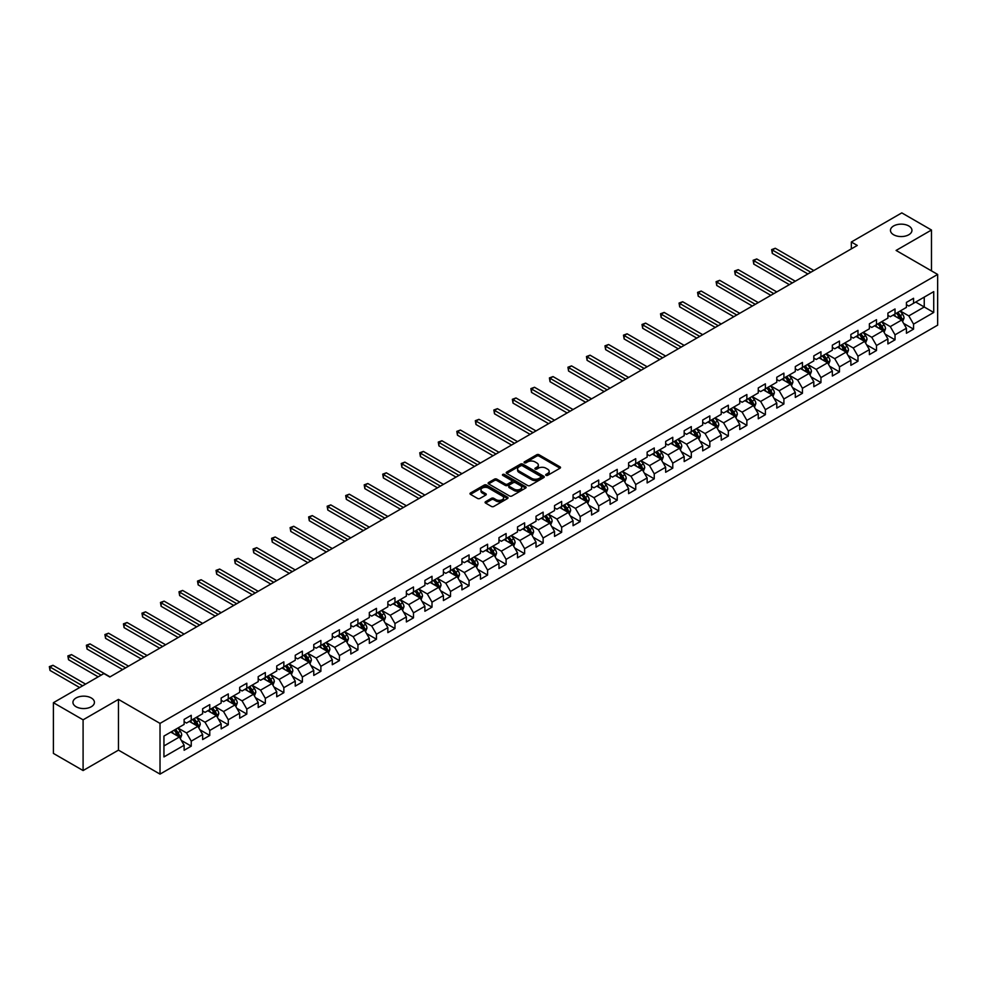 <?xml version="1.0" encoding="UTF-8"?>
<svg xmlns="http://www.w3.org/2000/svg" width="987" height="987" viewBox="0 0 987 987"><rect width="100%" height="100%" fill="white"/><g stroke="black" fill="none" stroke-linecap="round" stroke-linejoin="round"><path stroke-width="1.48" d="M546.021 475.352A1.16 0.666 0 0 0 547.649 475.352L560.036 468.208A1.653 0.95 0 0 0 560.517 467.53A1.653 0.95 0 0 0 560.036 466.863L539.062 454.748A1.653 0.95 0 0 0 536.731 454.748L524.344 461.904A1.16 0.666 0 0 0 525.972 462.841L527.576 461.916A5.268 3.047 0 0 1 535.04 461.916L536.78 462.928A5.268 3.047 0 0 1 538.334 465.074A5.268 3.047 0 0 1 536.78 467.233L535.188 468.159A1.16 0.666 0 0 0 536.817 469.096L538.421 468.171A5.268 3.047 0 0 1 545.873 468.171L547.625 469.183A5.268 3.047 0 0 1 549.167 471.33A5.268 3.047 0 0 1 547.625 473.489L546.021 474.414A1.16 0.666 0 0 0 546.021 475.352L546.021 474.414M91.285 697.969A10.746 6.206 0 0 0 79.577 696.625A10.746 6.206 0 0 0 72.939 702.349A10.746 6.206 0 0 0 76.085 706.741A10.746 6.206 0 0 0 87.794 708.086A10.746 6.206 0 0 0 94.431 702.349A10.746 6.206 0 0 0 91.285 697.969M908.805 225.974A10.746 6.206 0 0 0 897.084 224.629A10.746 6.206 0 0 0 890.459 230.366A10.746 6.206 0 0 0 893.605 234.746A10.746 6.206 0 0 0 905.313 236.09A10.746 6.206 0 0 0 911.951 230.366A10.746 6.206 0 0 0 908.805 225.974M485.567 501.717A1.653 0.95 0 0 0 485.086 502.383A1.653 0.95 0 0 0 485.567 503.062L491.452 506.454A1.653 0.95 0 0 0 493.784 506.454L507.54 498.521A1.653 0.95 0 0 0 508.021 497.843A1.653 0.95 0 0 0 507.54 497.177L486.554 485.061A1.653 0.95 0 0 0 484.235 485.061L470.478 492.994A1.653 0.95 0 0 0 469.997 493.673A1.653 0.95 0 0 0 470.478 494.351L477.585 498.447A1.653 0.95 0 0 0 479.916 498.447L485.801 495.055A1.653 0.95 0 0 0 486.283 494.376A1.653 0.95 0 0 0 485.801 493.71L482.273 491.674A4.404 2.542 0 0 1 480.99 489.873A4.404 2.542 0 0 1 483.704 487.516A4.404 2.542 0 0 1 488.516 488.072L502.321 496.042A4.404 2.542 0 0 1 503.617 497.843A4.404 2.542 0 0 1 500.89 500.199A4.404 2.542 0 0 1 496.091 499.644L493.784 498.312A1.653 0.95 0 0 0 491.452 498.312L485.567 501.717L485.567 503.062M118.465 699.401L83.093 719.831L53.409 702.695L53.409 753.414L83.093 770.551L118.465 750.132L160.017 774.116L160.017 723.397L118.465 699.401L118.465 750.132M931.481 270.87L931.481 230.02L896.097 250.439L937.65 274.435L160.017 723.397M931.481 230.02L901.797 212.884L851.337 242.012L851.337 248.872M53.409 702.695L103.869 673.566L109.804 676.996L857.271 245.442L851.337 242.012M527.7 485.53A1.653 0.95 0 0 0 530.031 485.53L543.775 477.597A1.653 0.95 0 0 0 544.256 476.918A1.653 0.95 0 0 0 543.775 476.252L522.802 464.137A1.653 0.95 0 0 0 520.47 464.137L506.713 472.07A1.653 0.95 0 0 0 506.232 472.748A1.653 0.95 0 0 0 506.713 473.427L527.7 485.53M503.16 475.611A1.16 0.666 0 0 1 504.332 475.771L525.639 488.072L511.908 495.992A1.653 0.95 0 0 1 509.576 495.992L488.602 483.889L494.487 480.509L494.487 479.139L488.602 482.532A1.653 0.95 0 0 0 488.121 483.211A1.653 0.95 0 0 0 488.602 483.889L488.602 482.532M494.487 480.509A1.653 0.95 0 0 1 496.819 480.509L496.819 479.139A1.653 0.95 0 0 0 494.487 479.139M496.819 479.139L505.319 484.049A1.653 0.95 0 0 0 507.651 484.049L511.55 481.792A1.653 0.95 0 0 0 512.043 481.125A1.653 0.95 0 0 0 511.55 480.447L502.704 475.339A1.16 0.666 0 0 1 504.332 474.402L525.652 486.714A1.653 0.95 0 0 1 526.133 487.381A1.653 0.95 0 0 1 525.652 488.059L525.652 486.714M160.017 774.116L937.65 325.155L937.65 274.435M181.337 740.423L191.244 746.147L191.244 741.151L202.643 734.562L202.643 739.571L209.762 735.463L209.762 730.454L221.162 723.878L221.162 728.875L228.293 724.766L228.293 719.757L239.681 713.182L239.681 718.191L246.812 714.07L246.812 709.073L258.199 702.485L258.199 707.494L265.33 703.386L265.33 698.377L276.73 691.801L276.73 696.797L283.849 692.689L283.849 687.68L295.249 681.104L295.249 686.113L302.367 681.992L302.367 676.996L313.767 670.407L313.767 675.416L320.886 671.296L320.886 666.299L332.286 659.723L332.286 664.72L339.417 660.611L339.417 655.602L350.804 649.027L350.804 654.023L357.936 649.915L357.936 644.918L369.323 638.33L369.323 643.339L376.454 639.218L376.454 634.222L387.854 627.646L387.854 632.642L394.973 628.534L394.973 623.525L406.373 616.949L406.373 621.946L413.491 617.837L413.491 612.828L424.891 606.252L424.891 611.261L432.01 607.141L432.01 602.144L443.41 595.556L443.41 600.565L450.528 596.456L450.528 591.447L461.928 584.872L461.928 589.868L469.059 585.76L469.059 580.751L480.447 574.175L480.447 579.184L487.578 575.063L487.578 570.067L498.978 563.478L498.978 568.487L506.097 564.379L506.097 559.37L517.496 552.794L517.496 557.791L524.615 553.682L524.615 548.673L536.015 542.097L536.015 547.106L543.134 542.986L543.134 537.989L554.534 531.401L554.534 536.41L561.652 532.301L561.652 527.292L573.052 520.717L573.052 525.713L580.183 521.605L580.183 516.596L591.571 510.02L591.571 515.029L598.702 510.908L598.702 505.912L610.102 499.323L610.102 504.332L617.22 500.212L617.22 495.215L628.62 488.639L628.62 493.636L635.739 489.527L635.739 484.518L647.139 477.942L647.139 482.939L654.258 478.831L654.258 473.834L665.657 467.246L665.657 472.255L672.776 468.134L672.776 463.137L684.176 456.549L684.176 461.558L691.307 457.45L691.307 452.441L702.695 445.865L702.695 450.862L709.826 446.753L709.826 441.744L721.226 435.168L721.226 440.177L728.344 436.057L728.344 431.06L739.744 424.472L739.744 429.481L746.863 425.372L746.863 420.363L758.263 413.787L758.263 418.784L765.381 414.676L765.381 409.667L776.781 403.091L776.781 408.1L783.9 403.979L783.9 398.982L795.3 392.394L795.3 397.403L802.431 393.295L802.431 388.286L813.819 381.71L813.819 386.707L820.95 382.598L820.95 377.589L832.349 371.013L832.349 376.022L839.468 371.902L839.468 366.905L850.868 360.317L850.868 365.326L857.987 361.217L857.987 356.208L869.387 349.632L869.387 354.629L876.505 350.521L876.505 345.512L887.905 338.936L887.905 343.932L895.024 339.824L895.024 334.827L906.424 328.239L906.424 333.248L913.555 329.127L913.555 324.131L933.727 312.472L933.727 291.634L924.239 297.124L924.239 306.994L933.727 312.472M191.244 746.147L184.125 750.268L184.125 745.259L163.941 756.918L163.941 736.08L184.125 724.421L184.125 719.424L191.244 715.304L191.244 720.313L202.643 713.724L202.643 708.728L209.762 704.619L209.762 709.616L221.162 703.04L221.162 698.031L228.293 693.923L228.293 698.919L239.681 692.343L239.681 687.334L246.812 683.226L246.812 688.235L258.199 681.647L258.199 676.65L265.33 672.529L265.33 677.538L276.73 670.963L276.73 665.954L283.849 661.845L283.849 666.842L295.249 660.266L295.249 655.257L302.367 651.149L302.367 656.158L313.767 649.569L313.767 644.573L320.886 640.452L320.886 645.461L332.286 638.885L332.286 633.876L339.417 629.768L339.417 634.764L350.804 628.188L350.804 623.179L357.936 619.071L357.936 624.08L369.323 617.492L369.323 612.495L376.454 608.374L376.454 613.383L387.854 606.808L387.854 601.799L394.973 597.69L394.973 602.687L406.373 596.111L406.373 591.102L413.491 586.994L413.491 592.003L424.891 585.414L424.891 580.418L432.01 576.297L432.01 581.306L443.41 574.718L443.41 569.721L450.528 565.613L450.528 570.609L461.928 564.033L461.928 559.024L469.059 554.916L469.059 559.913L480.447 553.337L480.447 548.34L487.578 544.219L487.578 549.228L498.978 542.64L498.978 537.644L506.097 533.535L506.097 538.532L517.496 531.956L517.496 526.947L524.615 522.839L524.615 527.835L536.015 521.259L536.015 516.25L543.134 512.142L543.134 517.151L554.534 510.563L554.534 505.566L561.652 501.445L561.652 506.454L573.052 499.878L573.052 494.869L580.183 490.761L580.183 495.758L591.571 489.182L591.571 484.173L598.702 480.064L598.702 485.073L610.102 478.485L610.102 473.489L617.22 469.368L617.22 474.377L628.62 467.801L628.62 462.792L635.739 458.684L635.739 463.68L647.139 457.104L647.139 452.095L654.258 447.987L654.258 452.996L665.657 446.408L665.657 441.411L672.776 437.29L672.776 442.299L684.176 435.723L684.176 430.714L691.307 426.606L691.307 431.603L702.695 425.027L702.695 420.018L709.826 415.909L709.826 420.918L721.226 414.33L721.226 409.334L728.344 405.213L728.344 410.222L739.744 403.634L739.744 398.637L746.863 394.529L746.863 399.525L758.263 392.949L758.263 387.94L765.381 383.832L765.381 388.829L776.781 382.253L776.781 377.256L783.9 373.135L783.9 378.144L795.3 371.556L795.3 366.559L802.431 362.439L802.431 367.448L813.819 360.872L813.819 355.863L820.95 351.754L820.95 356.751L832.349 350.175L832.349 345.166L839.468 341.058L839.468 346.067L850.868 339.479L850.868 334.482L857.987 330.361L857.987 335.37L869.387 328.794L869.387 323.785L876.505 319.677L876.505 324.674L887.905 318.098L887.905 313.089L895.024 308.98L895.024 313.989L906.424 307.401L906.424 302.404L913.555 298.284L913.555 303.293L933.727 291.634M189.344 721.411L197.893 726.346L186.494 732.922L177.944 727.987M184.125 721.682L186.494 723.052L191.244 720.313M186.494 732.922L191.244 741.151M197.893 726.346L202.643 734.562M207.862 710.714L216.412 715.649L205.012 722.225L196.475 717.29M202.643 710.985L205.012 712.355L209.762 709.616M205.012 722.225L209.762 730.454M216.412 715.649L221.162 723.878M226.393 700.017L234.931 704.952L223.543 711.541L214.993 706.606M221.162 700.301L223.543 701.671L228.293 698.919M223.543 711.541L228.293 719.757M234.931 704.952L239.681 713.182M244.912 689.333L253.462 694.268L242.062 700.844L233.512 695.909M239.681 689.605L242.062 690.974L246.812 688.235M242.062 700.844L246.812 709.073M253.462 694.268L258.199 702.485M263.43 678.637L271.98 683.572L260.58 690.147L252.03 685.212M258.199 678.908L260.58 680.277L265.33 677.538M260.58 690.147L265.33 698.377M271.98 683.572L276.73 691.801M281.949 667.94L290.499 672.875L279.099 679.463L270.549 674.528M276.73 668.211L279.099 669.593L283.849 666.842M279.099 679.463L283.849 687.68M290.499 672.875L295.249 681.104M300.467 657.256L309.017 662.191L297.618 668.767L289.068 663.832M295.249 657.527L297.618 658.897L302.367 656.158M297.618 668.767L302.367 676.996M309.017 662.191L313.767 670.407M318.986 646.559L327.536 651.494L316.136 658.07L307.599 653.135M313.767 646.83L316.136 648.2L320.886 645.461M316.136 658.07L320.886 666.299M327.536 651.494L332.286 659.723M337.517 635.862L346.055 640.797L334.667 647.386L326.117 642.451M332.286 636.134L334.667 637.516L339.417 634.764M334.667 647.386L339.417 655.602M346.055 640.797L350.804 649.027M356.036 625.166L364.585 630.113L353.186 636.689L344.636 631.754M350.804 625.45L353.186 626.819L357.936 624.08M353.186 636.689L357.936 644.918M364.585 630.113L369.323 638.33M374.554 614.482L383.104 619.417L371.704 625.992L363.154 621.057M369.323 614.753L371.704 616.122L376.454 613.383M371.704 625.992L376.454 634.222M383.104 619.417L387.854 627.646M393.073 603.785L401.623 608.72L390.223 615.296L381.673 610.361M387.854 604.056L390.223 605.426L394.973 602.687M390.223 615.296L394.973 623.525M401.623 608.72L406.373 616.949M411.591 593.088L420.141 598.023L408.741 604.612L400.191 599.677M406.373 593.372L408.741 594.742L413.491 592.003M408.741 604.612L413.491 612.828M420.141 598.023L424.891 606.252M430.11 582.404L438.66 587.339L427.26 593.915L418.722 588.98M424.891 582.675L427.26 584.045L432.01 581.306M427.26 593.915L432.01 602.144M438.66 587.339L443.41 595.556M448.641 571.707L457.178 576.642L445.791 583.218L437.241 578.283M443.41 571.979L445.791 573.348L450.528 570.609M445.791 583.218L450.528 591.447M457.178 576.642L461.928 584.872M467.159 561.011L475.709 565.946L464.309 572.534L455.76 567.599M461.928 561.295L464.309 562.664L469.059 559.913M464.309 572.534L469.059 580.751M475.709 565.946L480.447 574.175M485.678 550.327L494.228 555.262L482.828 561.837L474.278 556.902M480.447 550.598L482.828 551.967L487.578 549.228M482.828 561.837L487.578 570.067M494.228 555.262L498.978 563.478M504.197 539.63L512.746 544.565L501.347 551.141L492.797 546.206M498.978 539.901L501.347 541.271L506.097 538.532M501.347 551.141L506.097 559.37M512.746 544.565L517.496 552.794M522.715 528.933L531.265 533.868L519.865 540.457L511.315 535.522M517.496 529.217L519.865 530.587L524.615 527.835M519.865 540.457L524.615 548.673M531.265 533.868L536.015 542.097M541.234 518.249L549.784 523.184L538.384 529.76L529.846 524.825M536.015 518.52L538.384 519.89L543.134 517.151M538.384 529.76L543.134 537.989M549.784 523.184L554.534 531.401M559.752 507.552L568.302 512.487L556.915 519.063L548.365 514.128M554.534 507.824L556.915 509.193L561.652 506.454M556.915 519.063L561.652 527.292M568.302 512.487L573.052 520.717M578.283 496.856L586.833 501.791L575.433 508.379L566.883 503.444M573.052 497.127L575.433 498.509L580.183 495.758M575.433 508.379L580.183 516.596M586.833 501.791L591.571 510.02M596.802 486.172L605.352 491.107L593.952 497.682L585.402 492.747M591.571 486.443L593.952 487.812L598.702 485.073M593.952 497.682L598.702 505.912M605.352 491.107L610.102 499.323M615.32 475.475L623.87 480.41L612.471 486.986L603.921 482.051M610.102 475.746L612.471 477.116L617.22 474.377M612.471 486.986L617.22 495.215M623.87 480.41L628.62 488.639M633.839 464.778L642.389 469.713L630.989 476.302L622.439 471.367M628.62 465.05L630.989 466.419L635.739 463.68M630.989 476.302L635.739 484.518M642.389 469.713L647.139 477.942M652.358 454.082L660.908 459.017L649.508 465.605L640.97 460.67M647.139 454.365L649.508 455.735L654.258 452.996M649.508 465.605L654.258 473.834M660.908 459.017L665.657 467.246M670.876 443.397L679.426 448.332L668.039 454.908L659.489 449.973M665.657 443.669L668.039 445.038L672.776 442.299M668.039 454.908L672.776 463.137M679.426 448.332L684.176 456.549M689.407 432.701L697.945 437.636L686.557 444.212L678.007 439.277M684.176 432.972L686.557 434.342L691.307 431.603M686.557 444.212L691.307 452.441M697.945 437.636L702.695 445.865M707.926 422.004L716.476 426.939L705.076 433.527L696.526 428.592M702.695 422.288L705.076 423.657L709.826 420.918M705.076 433.527L709.826 441.744M716.476 426.939L721.226 435.168M726.444 411.32L734.994 416.255L723.594 422.831L715.044 417.896M721.226 411.591L723.594 412.961L728.344 410.222M723.594 422.831L728.344 431.06M734.994 416.255L739.744 424.472M744.963 400.623L753.513 405.558L742.113 412.134L733.563 407.199M739.744 400.895L742.113 402.264L746.863 399.525M742.113 412.134L746.863 420.363M753.513 405.558L758.263 413.787M763.482 389.927L772.031 394.862L760.632 401.45L752.082 396.515M758.263 390.21L760.632 391.58L765.381 388.829M760.632 401.45L765.381 409.667M772.031 394.862L776.781 403.091M782 379.242L790.55 384.177L779.162 390.753L770.613 385.818M776.781 379.514L779.162 380.883L783.9 378.144M779.162 390.753L783.9 398.982M790.55 384.177L795.3 392.394M800.531 368.546L809.069 373.481L797.681 380.057L789.131 375.122M795.3 368.817L797.681 370.187L802.431 367.448M797.681 380.057L802.431 388.286M809.069 373.481L813.819 381.71M819.05 357.849L827.599 362.784L816.2 369.372L807.65 364.437M813.819 358.121L816.2 359.502L820.95 356.751M816.2 369.372L820.95 377.589M827.599 362.784L832.349 371.013M837.568 347.165L846.118 352.1L834.718 358.676L826.168 353.741M832.349 347.436L834.718 348.806L839.468 346.067M834.718 358.676L839.468 366.905M846.118 352.1L850.868 360.317M856.087 336.468L864.637 341.403L853.237 347.979L844.687 343.044M850.868 336.74L853.237 338.109L857.987 335.37M853.237 347.979L857.987 356.208M864.637 341.403L869.387 349.632M874.605 325.772L883.155 330.707L871.755 337.295L863.206 332.36M869.387 326.043L871.755 327.425L876.505 324.674M871.755 337.295L876.505 345.512M883.155 330.707L887.905 338.936M893.124 315.087L901.674 320.022L890.274 326.598L881.736 321.663M887.905 315.359L890.274 316.728L895.024 313.989M890.274 326.598L895.024 334.827M901.674 320.022L906.424 328.239M915.689 302.059L924.239 306.994L908.805 315.902L900.255 310.967M906.424 304.662L908.805 306.032L913.555 303.293M908.805 315.902L913.555 324.131M83.093 719.831L83.093 770.551M163.941 745.95L179.375 737.03L170.825 732.095M179.375 737.03L184.125 745.259M903.636 323.415L913.555 329.127M885.117 334.099L895.024 339.824M866.598 344.796L876.505 350.521M848.08 355.493L857.987 361.217M829.549 366.177L839.468 371.902M811.03 376.874L820.95 382.598M792.512 387.57L802.431 393.295M773.993 398.255L783.9 403.979M755.474 408.951L765.381 414.676M736.956 419.648L746.863 425.372M718.425 430.332L728.344 436.057M699.906 441.029L709.826 446.753M681.388 451.725L691.307 457.45M662.869 462.422L672.776 468.134M644.351 473.106L654.258 478.831M625.832 483.803L635.739 489.527M607.301 494.499L617.22 500.212M588.783 505.184L598.702 510.908M570.264 515.88L580.183 521.605M551.745 526.577L561.652 532.301M533.227 537.261L543.134 542.986M514.708 547.958L524.615 553.682M496.177 558.654L506.097 564.379M477.659 569.339L487.578 575.063M459.14 580.035L469.059 585.76M440.621 590.732L450.528 596.456M422.103 601.416L432.01 607.141M403.584 612.113L413.491 617.837M385.066 622.809L394.973 628.534M366.535 633.506L376.454 639.218M348.016 644.19L357.936 649.915M329.498 654.887L339.417 660.611M310.979 665.583L320.886 671.296M292.46 676.268L302.367 681.992M273.942 686.964L283.849 692.689M255.411 697.661L265.33 703.386M236.892 708.345L246.812 714.07M218.374 719.042L228.293 724.766M199.855 729.738L209.762 735.463M546.477 475.524L547.625 474.858A5.268 3.047 0 0 0 549.167 472.711L549.167 471.33M538.334 465.074L538.334 466.444A5.268 3.047 0 0 1 536.78 468.603L535.645 469.257M560.011 468.22L539.062 456.117A1.653 0.95 0 0 0 536.731 456.117L524.8 463.002M543.775 476.252L543.775 477.597L522.802 465.506A1.653 0.95 0 0 0 520.47 465.506L506.738 473.439M540.864 477.387A1.16 0.666 0 0 0 540.864 476.45L522.456 465.815A1.16 0.666 0 0 0 520.815 465.815L519.125 466.789A5.268 3.047 0 0 0 517.583 468.948A5.268 3.047 0 0 0 519.125 471.095L531.722 478.362A5.268 3.047 0 0 0 539.173 478.362L540.864 477.387L540.864 478.757A1.16 0.666 0 0 0 541.197 478.288L541.197 476.918M517.583 468.948L517.583 470.318A5.268 3.047 0 0 0 519.125 472.477L519.125 471.095M540.864 478.757L539.173 479.731A5.268 3.047 0 0 1 531.722 479.731L519.125 472.477M496.819 480.509L505.319 485.419A1.653 0.95 0 0 0 507.651 485.419L511.55 483.174A1.653 0.95 0 0 0 512.043 482.495L512.043 481.125M514.153 489.145A4.404 2.542 0 0 0 518.952 489.7A4.404 2.542 0 0 0 521.679 487.344A4.404 2.542 0 0 0 520.383 485.542L515.522 482.742A1.653 0.95 0 0 0 513.191 482.742L509.28 484.999A1.653 0.95 0 0 0 508.798 485.666A1.653 0.95 0 0 0 509.28 486.344L514.153 489.145L514.153 490.514A4.404 2.542 0 0 0 518.952 491.07A4.404 2.542 0 0 0 521.679 488.713L521.679 487.344M508.798 485.666L508.798 487.035A1.653 0.95 0 0 0 509.28 487.714L509.28 486.344M514.153 490.514L509.28 487.714M503.617 497.843L503.617 499.212A4.404 2.542 0 0 1 500.89 501.569A4.404 2.542 0 0 1 496.091 501.014L493.784 499.681A1.653 0.95 0 0 0 491.452 499.681L485.592 503.074M480.99 489.873L480.99 491.242A4.404 2.542 0 0 0 482.273 493.044L482.273 491.674M485.801 493.71L485.801 495.055L482.273 493.044M507.515 498.534L486.554 486.431A1.653 0.95 0 0 0 484.235 486.431L470.503 494.364L470.478 492.994M902.611 321.639L904.03 318.085A4.454 2.566 -120 0 0 902.611 314.298L900.156 311.028M895.888 316.679L894.222 314.446M813.819 270.524L775.276 248.268L772.303 249.982L772.303 253.412L807.884 273.954M896.48 313.15L898.923 316.42A4.454 2.566 60 0 1 900.206 319.097L901.624 318.27A4.454 2.566 -120 0 0 900.354 315.593L897.899 312.324M896.788 312.965L899.502 316.593A2.27 1.308 60 0 1 899.922 317.283L901.624 318.27M772.303 253.412L771.649 249.612L810.858 272.239M771.649 249.612L775.276 248.268M884.093 332.335L885.512 328.782A4.454 2.566 -120 0 0 884.093 324.982L881.638 321.713M877.369 327.363L875.703 325.142M795.3 281.221L756.758 258.964L753.784 260.679L753.784 264.109L789.366 284.651M877.961 323.847L880.404 327.116A4.454 2.566 60 0 1 881.675 329.794L883.106 328.967A4.454 2.566 -120 0 0 881.835 326.29L879.38 323.02M878.27 323.662L880.984 327.289A2.27 1.308 60 0 1 881.391 327.98L883.106 328.967M753.784 264.109L753.13 260.297L792.339 282.936M753.13 260.297L756.758 258.964M865.574 343.032L866.981 339.466A4.454 2.566 -120 0 0 865.562 335.679L863.119 332.409M858.85 338.06L857.185 335.839M776.781 291.918L738.239 269.661L735.266 271.376L735.266 274.793L770.847 295.335M859.43 334.531L861.885 337.801A4.454 2.566 60 0 1 863.156 340.478L864.587 339.664A4.454 2.566 -120 0 0 863.317 336.986L860.861 333.717M859.751 334.359L862.465 337.986A2.27 1.308 60 0 1 862.872 338.677L864.587 339.664M735.266 274.793L734.612 270.993L773.808 293.632M734.612 270.993L738.239 269.661M847.056 353.716L848.462 350.163A4.454 2.566 -120 0 0 847.043 346.375L844.601 343.106M840.319 348.756L838.654 346.523M758.263 302.602L719.708 280.345L716.747 282.06L716.747 285.49L752.328 306.032M840.912 345.228L843.367 348.497A4.454 2.566 60 0 1 844.638 351.175L846.069 350.348A4.454 2.566 -120 0 0 844.786 347.671L842.343 344.401M841.22 345.043L843.947 348.682A2.27 1.308 60 0 1 844.354 349.361L846.069 350.348M716.747 285.49L716.093 281.69L755.289 304.317M716.093 281.69L719.708 280.345M828.537 364.413L829.944 360.86A4.454 2.566 -120 0 0 828.525 357.072L826.07 353.79M821.801 359.441L820.135 357.22M739.744 313.298L701.189 291.042L698.228 292.757L698.228 296.186L733.81 316.728M822.393 355.925L824.848 359.194A4.454 2.566 60 0 1 826.119 361.871L827.538 361.045A4.454 2.566 -120 0 0 826.267 358.367L823.824 355.098M822.702 355.739L825.428 359.367A2.27 1.308 60 0 1 825.835 360.058L827.538 361.045M698.228 296.186L697.575 292.374L736.771 315.013M697.575 292.374L701.189 291.042M810.006 375.109L811.425 371.544A4.454 2.566 -120 0 0 810.006 367.756L807.551 364.487M803.282 370.137L801.617 367.917M721.226 323.995L682.671 301.738L679.698 303.453L679.698 306.883L715.279 327.425M803.874 366.609L806.33 369.878A4.454 2.566 60 0 1 807.6 372.555L809.019 371.741A4.454 2.566 -120 0 0 807.748 369.064L805.293 365.795M804.183 366.436L806.897 370.063A2.27 1.308 60 0 1 807.317 370.754L809.019 371.741M679.698 306.883L679.056 303.071L718.252 325.71M679.056 303.071L682.671 301.738M791.488 385.794L792.906 382.24A4.454 2.566 -120 0 0 791.488 378.453L789.032 375.183M784.764 380.834L783.098 378.613M702.695 334.679L664.152 312.435L661.179 314.137L661.179 317.567L696.76 338.109M785.356 377.305L787.799 380.575A4.454 2.566 60 0 1 789.082 383.252L790.501 382.425A4.454 2.566 -120 0 0 789.23 379.748L786.775 376.479M785.664 377.12L788.379 380.76A2.27 1.308 60 0 1 788.798 381.438L790.501 382.425M661.179 317.567L660.525 313.767L699.734 336.394M660.525 313.767L664.152 312.435M772.969 396.49L774.388 392.937A4.454 2.566 -120 0 0 772.969 389.149L770.514 385.868M766.245 391.518L764.58 389.297M684.176 345.376L645.634 323.119L642.66 324.834L642.66 328.264L678.242 348.806M766.837 388.002L769.28 391.271A4.454 2.566 60 0 1 770.551 393.949L771.982 393.122A4.454 2.566 -120 0 0 770.711 390.445L768.256 387.175M767.146 387.817L769.86 391.444A2.27 1.308 60 0 1 770.267 392.135L771.982 393.122M642.66 328.264L642.006 324.464L681.215 347.091M642.006 324.464L645.634 323.119M754.45 407.187L755.857 403.621A4.454 2.566 -120 0 0 754.438 399.834L751.995 396.564M747.727 402.215L746.061 399.994M665.657 356.073L627.115 333.816L624.142 335.531L624.142 338.96L659.723 359.502M748.306 398.686L750.762 401.956A4.454 2.566 60 0 1 752.032 404.633L753.463 403.819A4.454 2.566 -120 0 0 752.193 401.141L749.738 397.872M748.627 398.514L751.341 402.141A2.27 1.308 60 0 1 751.749 402.832L753.463 403.819M624.142 338.96L623.488 335.148L662.684 357.787M623.488 335.148L627.115 333.816M735.932 417.871L737.338 414.318A4.454 2.566 -120 0 0 735.92 410.53L733.477 407.261M729.196 412.911L727.53 410.691M647.139 366.769L608.584 344.512L605.623 346.215L605.623 349.645L641.205 370.187M729.788 409.383L732.243 412.652A4.454 2.566 60 0 1 733.514 415.33L734.945 414.503A4.454 2.566 -120 0 0 733.662 411.838L731.219 408.556M730.096 409.21L732.823 412.837A2.27 1.308 60 0 1 733.23 413.516L734.945 414.503M605.623 349.645L604.969 345.845L644.166 368.472M604.969 345.845L608.584 344.512M717.413 428.568L718.82 425.015A4.454 2.566 -120 0 0 717.401 421.227L714.946 417.957M710.677 423.596L709.011 421.375M628.62 377.453L590.066 355.197L587.105 356.912L587.105 360.341L622.686 380.883M711.269 420.08L713.724 423.349A4.454 2.566 60 0 1 714.995 426.026L716.414 425.2A4.454 2.566 -120 0 0 715.143 422.522L712.7 419.253M711.578 419.894L714.304 423.522A2.27 1.308 60 0 1 714.711 424.213L716.414 425.2M587.105 360.341L586.451 356.541L625.647 379.168M586.451 356.541L590.066 355.197M698.895 439.264L700.301 435.699A4.454 2.566 -120 0 0 698.882 431.911L696.427 428.642M692.158 434.292L690.493 432.072M610.102 388.15L571.547 365.893L568.574 367.608L568.574 371.038L604.155 391.58M692.751 430.764L695.206 434.046A4.454 2.566 60 0 1 696.477 436.71L697.895 435.896A4.454 2.566 -120 0 0 696.625 433.219L694.169 429.95M693.059 430.591L695.773 434.218A2.27 1.308 60 0 1 696.193 434.909L697.895 435.896M568.574 371.038L567.932 367.226L607.128 389.865M567.932 367.226L571.547 365.893M680.364 449.949L681.783 446.395A4.454 2.566 -120 0 0 680.364 442.608L677.909 439.338M673.64 444.989L671.974 442.768M591.571 398.847L553.028 376.59L550.055 378.305L550.055 381.722L585.636 402.264M674.232 441.46L676.675 444.73A4.454 2.566 60 0 1 677.958 447.407L679.377 446.58A4.454 2.566 -120 0 0 678.106 443.916L675.651 440.634M674.54 441.288L677.255 444.915A2.27 1.308 60 0 1 677.674 445.606L679.377 446.58M550.055 381.722L549.401 377.922L588.61 400.549M549.401 377.922L553.028 376.59M661.845 460.645L663.264 457.092A4.454 2.566 -120 0 0 661.845 453.304L659.39 450.035M655.121 455.673L653.456 453.452M573.052 409.531L534.51 387.274L531.537 388.989L531.537 392.419L567.118 412.961M655.713 452.157L658.156 455.426A4.454 2.566 60 0 1 659.427 458.104L660.858 457.277A4.454 2.566 -120 0 0 659.587 454.6L657.132 451.33M656.022 451.972L658.736 455.599A2.27 1.308 60 0 1 659.143 456.29L660.858 457.277M531.537 392.419L530.883 388.619L570.091 411.246M530.883 388.619L534.51 387.274M643.327 471.342L644.733 467.776A4.454 2.566 -120 0 0 643.314 463.989L640.871 460.719M636.603 466.37L634.937 464.149M554.534 420.228L515.991 397.971L513.018 399.686L513.018 403.115L548.599 423.657M637.183 462.854L639.638 466.123A4.454 2.566 60 0 1 640.908 468.8L642.34 467.974A4.454 2.566 -120 0 0 641.069 465.296L638.614 462.027M637.503 462.669L640.218 466.296A2.27 1.308 60 0 1 640.625 466.987L642.34 467.974M513.018 403.115L512.364 399.303L551.56 421.942M512.364 399.303L515.991 397.971M624.808 482.038L626.214 478.473A4.454 2.566 -120 0 0 624.796 474.685L622.353 471.416M618.072 477.066L616.406 474.846M536.015 430.924L497.46 408.667L494.499 410.382L494.499 413.8L530.081 434.342M618.664 473.538L621.119 476.807A4.454 2.566 60 0 1 622.39 479.485L623.821 478.67A4.454 2.566 -120 0 0 622.538 475.993L620.095 472.724M618.972 473.365L621.699 476.992A2.27 1.308 60 0 1 622.106 477.683L623.821 478.67M494.499 413.8L493.845 410L533.042 432.639M493.845 410L497.46 408.667M606.289 492.723L607.696 489.17A4.454 2.566 -120 0 0 606.277 485.382L603.822 482.112M599.553 487.763L597.888 485.53M517.496 441.608L478.942 419.352L475.981 421.067L475.981 424.496L511.562 445.038M600.145 484.235L602.601 487.504A4.454 2.566 60 0 1 603.871 490.181L605.29 489.355A4.454 2.566 -120 0 0 604.019 486.677L601.577 483.408M600.454 484.049L603.18 487.677A2.27 1.308 60 0 1 603.588 488.368L605.29 489.355M475.981 424.496L475.327 420.696L514.523 443.323M475.327 420.696L478.942 419.352M587.771 503.419L589.177 499.866A4.454 2.566 -120 0 0 587.758 496.066L585.303 492.797M581.035 498.447L579.369 496.227M498.978 452.305L460.423 430.048L457.462 431.763L457.462 435.193L493.031 455.735M581.627 494.931L584.082 498.201A4.454 2.566 60 0 1 585.353 500.878L586.771 500.051A4.454 2.566 -120 0 0 585.501 497.374L583.046 494.105M581.935 494.746L584.649 498.373A2.27 1.308 60 0 1 585.069 499.064L586.771 500.051M457.462 435.193L456.808 431.381L496.005 454.02M456.808 431.381L460.423 430.048M569.24 514.116L570.659 510.55A4.454 2.566 -120 0 0 569.24 506.763L566.785 503.493M562.516 509.144L560.85 506.923M480.447 463.002L441.905 440.745L438.931 442.46L438.931 445.877L474.513 466.419M563.108 505.615L565.551 508.885A4.454 2.566 60 0 1 566.834 511.562L568.253 510.748A4.454 2.566 -120 0 0 566.982 508.071L564.527 504.801M563.417 505.443L566.131 509.07A2.27 1.308 60 0 1 566.55 509.761L568.253 510.748M438.931 445.877L438.277 442.077L477.486 464.717M438.277 442.077L441.905 440.745M550.721 524.8L552.14 521.247A4.454 2.566 -120 0 0 550.721 517.459L548.266 514.19M543.997 519.841L542.332 517.62M461.928 473.686L423.386 451.429L420.413 453.144L420.413 456.574L455.994 477.116M544.59 516.312L547.032 519.581A4.454 2.566 60 0 1 548.316 522.259L549.734 521.432A4.454 2.566 -120 0 0 548.464 518.755L546.008 515.485M544.898 516.127L547.612 519.767A2.27 1.308 60 0 1 548.032 520.445L549.734 521.432M420.413 456.574L419.759 452.774L458.967 475.401M419.759 452.774L423.386 451.429M532.203 535.497L533.622 531.944A4.454 2.566 -120 0 0 532.19 528.156L529.748 524.874M525.479 530.525L523.813 528.304M443.41 484.383L404.867 462.126L401.894 463.841L401.894 467.27L437.475 487.812M526.071 527.009L528.514 530.278A4.454 2.566 60 0 1 529.785 532.955L531.216 532.129A4.454 2.566 -120 0 0 529.945 529.451L527.49 526.182M526.379 526.824L529.094 530.451A2.27 1.308 60 0 1 529.501 531.142L531.216 532.129M401.894 467.27L401.24 463.471L440.449 486.097M401.24 463.471L404.867 462.126M513.684 546.193L515.091 542.628A4.454 2.566 -120 0 0 513.672 538.84L511.229 535.571M506.948 541.221L505.295 539.001M424.891 495.079L386.336 472.822L383.375 474.537L383.375 477.967L418.957 498.509M507.54 537.693L509.995 540.962A4.454 2.566 60 0 1 511.266 543.64L512.697 542.825A4.454 2.566 -120 0 0 511.414 540.148L508.971 536.879M507.849 537.52L510.575 541.147A2.27 1.308 60 0 1 510.982 541.838L512.697 542.825M383.375 477.967L382.722 474.155L421.918 496.794M382.722 474.155L386.336 472.822M495.166 556.878L496.572 553.325A4.454 2.566 -120 0 0 495.153 549.537L492.698 546.267M488.429 551.918L486.764 549.697M406.373 505.763L367.818 483.519L364.857 485.222L364.857 488.651L400.438 509.193M489.021 548.39L491.477 551.659A4.454 2.566 60 0 1 492.747 554.336L494.179 553.51A4.454 2.566 -120 0 0 492.895 550.832L490.453 547.563M489.33 548.204L492.057 551.844A2.27 1.308 60 0 1 492.464 552.523L494.179 553.51M364.857 488.651L364.203 484.851L403.399 507.478M364.203 484.851L367.818 483.519M476.647 567.574L478.053 564.021A4.454 2.566 -120 0 0 476.635 560.234L474.179 556.952M469.911 562.602L468.245 560.382M387.854 516.46L349.299 494.203L346.338 495.918L346.338 499.348L381.907 519.89M470.503 559.086L472.958 562.356A4.454 2.566 60 0 1 474.229 565.033L475.648 564.206A4.454 2.566 -120 0 0 474.377 561.529L471.922 558.26M470.811 558.901L473.526 562.528A2.27 1.308 60 0 1 473.945 563.219L475.648 564.206M346.338 499.348L345.684 495.548L384.881 518.175M345.684 495.548L349.299 494.203M458.116 578.271L459.535 574.705A4.454 2.566 -120 0 0 458.116 570.918L455.661 567.648M451.392 573.299L449.727 571.078M369.323 527.157L330.781 504.9L327.807 506.615L327.807 510.045L363.389 530.587M451.984 569.77L454.427 573.052A4.454 2.566 60 0 1 455.71 575.717L457.129 574.903A4.454 2.566 -120 0 0 455.858 572.226L453.403 568.956M452.293 569.598L455.007 573.225A2.27 1.308 60 0 1 455.426 573.916L457.129 574.903M327.807 510.045L327.153 506.232L366.362 528.872M327.153 506.232L330.781 504.9M439.597 588.955L441.016 585.402A4.454 2.566 -120 0 0 439.597 581.614L437.142 578.345M432.874 583.996L431.208 581.775M350.804 537.853L312.262 515.596L309.289 517.311L309.289 520.729L344.87 541.271M433.466 580.467L435.909 583.736A4.454 2.566 60 0 1 437.192 586.414L438.61 585.587A4.454 2.566 -120 0 0 437.34 582.922L434.885 579.64M433.774 580.294L436.488 583.922A2.27 1.308 60 0 1 436.908 584.6L438.61 585.587M309.289 520.729L308.635 516.929L347.843 539.556M308.635 516.929L312.262 515.596M421.079 599.652L422.498 596.099A4.454 2.566 -120 0 0 421.067 592.311L418.624 589.042M414.355 594.68L412.689 592.459M332.286 548.538L293.744 526.281L290.77 527.996L290.77 531.425L326.352 551.967M414.947 591.164L417.39 594.433A4.454 2.566 60 0 1 418.661 597.11L420.092 596.284A4.454 2.566 -120 0 0 418.821 593.606L416.366 590.337M415.256 590.979L417.97 594.606A2.27 1.308 60 0 1 418.377 595.297L420.092 596.284M290.77 531.425L290.116 527.626L329.325 550.252M290.116 527.626L293.744 526.281M402.56 610.348L403.967 606.783A4.454 2.566 -120 0 0 402.548 602.995L400.105 599.726M395.824 605.376L394.171 603.156M313.767 559.234L275.213 536.977L272.252 538.692L272.252 542.122L307.833 562.664M396.416 601.848L398.871 605.13A4.454 2.566 60 0 1 400.142 607.795L401.573 606.98A4.454 2.566 -120 0 0 400.29 604.303L397.847 601.034M396.737 601.675L399.451 605.302A2.27 1.308 60 0 1 399.858 605.993L401.573 606.98M272.252 542.122L271.598 538.31L310.794 560.949M271.598 538.31L275.213 536.977M384.042 621.033L385.448 617.48A4.454 2.566 -120 0 0 384.029 613.692L381.587 610.422M377.305 616.073L375.64 613.852M295.249 569.931L256.694 547.674L253.733 549.389L253.733 552.806L289.314 573.348M377.898 612.545L380.353 615.814A4.454 2.566 60 0 1 381.624 618.491L383.055 617.677A4.454 2.566 -120 0 0 381.772 615L379.329 611.718M378.206 612.372L380.933 615.999A2.27 1.308 60 0 1 381.34 616.69L383.055 617.677M253.733 552.806L253.079 549.006L292.275 571.633M253.079 549.006L256.694 547.674M365.523 631.729L366.93 628.176A4.454 2.566 -120 0 0 365.511 624.389L363.056 621.119M358.787 626.757L357.121 624.537M276.73 580.615L238.175 558.358L235.214 560.073L235.214 563.503L270.783 584.045M359.379 623.241L361.834 626.511A4.454 2.566 60 0 1 363.105 629.188L364.524 628.361A4.454 2.566 -120 0 0 363.253 625.684L360.81 622.415M359.687 623.056L362.414 626.683A2.27 1.308 60 0 1 362.821 627.374L364.524 628.361M235.214 563.503L234.561 559.703L273.757 582.33M234.561 559.703L238.175 558.358M346.992 642.426L348.411 638.873A4.454 2.566 -120 0 0 346.992 635.073L344.537 631.803M340.268 637.454L338.603 635.233M258.199 591.312L219.657 569.055L216.684 570.77L216.684 574.2L252.265 594.742M340.86 633.938L343.303 637.207A4.454 2.566 60 0 1 344.586 639.884L346.005 639.058A4.454 2.566 -120 0 0 344.734 636.381L342.279 633.111M341.169 633.753L343.883 637.38A2.27 1.308 60 0 1 344.303 638.071L346.005 639.058M216.684 574.2L216.03 570.387L255.238 593.027M216.03 570.387L219.657 569.055M328.474 653.123L329.892 649.557A4.454 2.566 -120 0 0 328.474 645.769L326.018 642.5M321.75 648.151L320.084 645.93M239.681 602.008L201.138 579.751L198.165 581.466L198.165 584.884L233.746 605.426M322.342 644.622L324.785 647.891A4.454 2.566 60 0 1 326.068 650.569L327.487 649.754A4.454 2.566 -120 0 0 326.216 647.077L323.761 643.808M322.65 644.449L325.365 648.077A2.27 1.308 60 0 1 325.784 648.767L327.487 649.754M198.165 584.884L197.511 581.084L236.72 603.723M197.511 581.084L201.138 579.751M309.955 663.807L311.374 660.254A4.454 2.566 -120 0 0 309.943 656.466L307.5 653.197M303.231 658.847L301.566 656.614M221.162 612.693L182.62 590.436L179.646 592.151L179.646 595.58L215.228 616.122M303.823 655.319L306.266 658.588A4.454 2.566 60 0 1 307.537 661.265L308.968 660.439A4.454 2.566 -120 0 0 307.697 657.761L305.242 654.492M304.132 655.134L306.846 658.773A2.27 1.308 60 0 1 307.253 659.452L308.968 660.439M179.646 595.58L178.992 591.781L218.201 614.407M178.992 591.781L182.62 590.436M291.436 674.503L292.843 670.95A4.454 2.566 -120 0 0 291.424 667.15L288.981 663.881M284.7 669.531L283.047 667.311M202.643 623.389L164.089 601.132L161.128 602.847L161.128 606.277L196.709 626.819M285.292 666.015L287.748 669.285A4.454 2.566 60 0 1 289.018 671.962L290.449 671.135A4.454 2.566 -120 0 0 289.166 668.458L286.724 665.189M285.613 665.83L288.327 669.457A2.27 1.308 60 0 1 288.735 670.148L290.449 671.135M161.128 606.277L160.474 602.465L199.67 625.104M160.474 602.465L164.089 601.132M272.918 685.2L274.324 681.635A4.454 2.566 -120 0 0 272.905 677.847L270.463 674.577M266.182 680.228L264.516 678.007M184.125 634.086L145.57 611.829L142.609 613.544L142.609 616.961L178.191 637.516M266.774 676.7L269.229 679.969A4.454 2.566 60 0 1 270.5 682.646L271.931 681.832A4.454 2.566 -120 0 0 270.648 679.155L268.205 675.885M267.082 676.527L269.809 680.154A2.27 1.308 60 0 1 270.216 680.845L271.931 681.832M142.609 616.961L141.955 613.161L181.152 635.801M141.955 613.161L145.57 611.829M254.399 695.884L255.806 692.331A4.454 2.566 -120 0 0 254.387 688.544L251.932 685.274M247.663 690.925L245.997 688.704M165.606 644.77L127.052 622.513L124.091 624.228L124.091 627.658L159.66 648.2M248.255 687.396L250.71 690.666A4.454 2.566 60 0 1 251.981 693.343L253.4 692.516A4.454 2.566 -120 0 0 252.129 689.839L249.686 686.57M248.564 687.211L251.29 690.851A2.27 1.308 60 0 1 251.697 691.529L253.4 692.516M124.091 627.658L123.437 623.858L162.633 646.485M123.437 623.858L127.052 622.513M235.868 706.581L237.287 703.028A4.454 2.566 -120 0 0 235.868 699.24L233.413 695.958M229.144 701.609L227.479 699.388M147.075 655.467L108.533 633.21L105.56 634.925L105.56 638.355L141.141 658.897M229.737 698.093L232.192 701.362A4.454 2.566 60 0 1 233.463 704.039L234.881 703.213A4.454 2.566 -120 0 0 233.611 700.536L231.155 697.266M230.045 697.908L232.759 701.535A2.27 1.308 60 0 1 233.179 702.226L234.881 703.213M105.56 638.355L104.906 634.555L144.114 657.182M104.906 634.555L108.533 633.21M217.35 717.278L218.769 713.712A4.454 2.566 -120 0 0 217.35 709.924L214.895 706.655M210.626 712.306L208.96 710.085M128.557 666.163L90.014 643.906L87.041 645.621L87.041 649.051L122.622 669.593M211.218 708.777L213.661 712.046A4.454 2.566 60 0 1 214.944 714.724L216.363 713.909A4.454 2.566 -120 0 0 215.092 711.232L212.637 707.963M211.526 708.604L214.241 712.232A2.27 1.308 60 0 1 214.66 712.922L216.363 713.909M87.041 649.051L86.387 645.239L125.596 667.878M86.387 645.239L90.014 643.906M198.831 727.962L200.25 724.409A4.454 2.566 -120 0 0 198.831 720.621L196.376 717.352M192.107 723.002L190.442 720.781M110.038 676.848L71.496 654.603L68.522 656.306L68.522 659.735L98.169 676.848M192.699 719.474L195.142 722.743A4.454 2.566 60 0 1 196.413 725.42L197.844 724.594A4.454 2.566 -120 0 0 196.573 721.916L194.118 718.647M193.008 719.301L195.722 722.928A2.27 1.308 60 0 1 196.129 723.607L197.844 724.594M68.522 659.735L67.869 655.936L101.13 675.145M67.869 655.936L71.496 654.603M180.313 738.658L181.719 735.105A4.454 2.566 -120 0 0 180.3 731.318L177.857 728.036M173.576 733.686L171.923 731.466M85.585 684.114L52.965 665.287L50.004 667.002L50.004 670.432L79.651 687.544M174.168 730.17L176.624 733.44A4.454 2.566 60 0 1 177.894 736.117L179.326 735.29A4.454 2.566 -120 0 0 178.055 732.613L175.6 729.344M174.489 729.985L177.204 733.612A2.27 1.308 60 0 1 177.611 734.303L179.326 735.29M50.004 670.432L49.35 666.632L82.612 685.829M49.35 666.632L52.965 665.287M547.625 474.858L547.625 473.489M535.188 469.096L535.188 468.159M536.78 468.603L536.78 467.233M524.344 462.841L524.344 461.904M536.731 456.117L536.731 454.748M539.062 456.117L539.062 454.748M560.036 468.208L560.036 466.863M506.713 473.427L506.713 472.07M520.47 465.506L520.47 464.137M522.802 465.506L522.802 464.137M531.722 479.731L531.722 478.362M539.173 479.731L539.173 478.362M505.319 485.419L505.319 484.049M507.651 485.419L507.651 484.049M511.55 483.174L511.55 481.792M504.332 475.771L504.332 474.402M491.452 499.681L491.452 498.312M493.784 499.681L493.784 498.312M496.091 501.014L496.091 499.644M484.235 486.431L484.235 485.061M486.554 486.431L486.554 485.061M507.54 498.521L507.54 497.177M901.242 319.763L903.993 318.172M900.354 315.593L902.611 314.298M897.183 317.419L898.923 316.42M882.723 330.46L885.475 328.868M881.835 326.29L884.093 324.982M878.664 328.116L880.404 327.116M864.193 341.144L866.956 339.553M863.317 336.986L865.562 335.679M860.146 338.812L861.885 337.801M845.674 351.841L848.438 350.249M844.786 347.671L847.043 346.375M841.627 349.497L843.367 348.497M827.155 362.537L829.919 360.946M826.267 358.367L828.525 357.072M823.109 360.193L824.848 359.194M808.637 373.222L811.4 371.63M807.748 369.064L810.006 367.756M804.59 370.89L806.33 369.878M790.118 383.918L792.869 382.327M789.23 379.748L791.488 378.453M786.059 381.587L787.799 380.575M771.6 394.615L774.351 393.023M770.711 390.445L772.969 389.149M767.541 392.271L769.28 391.271M753.069 405.299L755.832 403.708M752.193 401.141L754.438 399.834M749.022 402.967L750.762 401.956M734.55 415.996L737.314 414.404M733.662 411.838L735.92 410.53M730.503 413.664L732.243 412.652M716.031 426.692L718.795 425.101M715.143 422.522L717.401 421.227M711.985 424.348L713.724 423.349M697.513 437.389L700.276 435.785M696.625 433.219L698.882 431.911M693.466 435.045L695.206 434.046M678.994 448.073L681.746 446.482M678.106 443.916L680.364 442.608M674.935 445.742L676.675 444.73M660.476 458.77L663.227 457.178M659.587 454.6L661.845 453.304M656.417 456.426L658.156 455.426M641.945 469.467L644.708 467.863M641.069 465.296L643.314 463.989M637.898 467.122L639.638 466.123M623.426 480.151L626.19 478.559M622.538 475.993L624.796 474.685M619.38 477.819L621.119 476.807M604.908 490.847L607.671 489.256M604.019 486.677L606.277 485.382M600.861 488.503L602.601 487.504M586.389 501.544L589.153 499.953M585.501 497.374L587.758 496.066M582.342 499.2L584.082 498.201M567.87 512.228L570.622 510.637M566.982 508.071L569.24 506.763M563.811 509.897L565.551 508.885M549.352 522.925L552.103 521.333M548.464 518.755L550.721 517.459M545.293 520.593L547.032 519.581M530.821 533.622L533.585 532.03M529.945 529.451L532.19 528.156M526.774 531.277L528.514 530.278M512.302 544.306L515.066 542.714M511.414 540.148L513.672 538.84M508.256 541.974L509.995 540.962M493.784 555.002L496.547 553.411M492.895 550.832L495.153 549.537M489.737 552.671L491.477 551.659M475.265 565.699L478.029 564.108M474.377 561.529L476.635 560.234M471.218 563.355L472.958 562.356M456.747 576.396L459.51 574.792M455.858 572.226L458.116 570.918M452.688 574.052L454.427 573.052M438.228 587.08L440.979 585.488M437.34 582.922L439.597 581.614M434.169 584.748L435.909 583.736M419.697 597.777L422.461 596.185M418.821 593.606L421.067 592.311M415.65 595.432L417.39 594.433M401.178 608.473L403.942 606.869M400.29 604.303L402.548 602.995M397.132 606.129L398.871 605.13M382.66 619.157L385.423 617.566M381.772 615L384.029 613.692M378.613 616.826L380.353 615.814M364.141 629.854L366.905 628.263M363.253 625.684L365.511 624.389M360.095 627.51L361.834 626.511M345.623 640.551L348.386 638.947M344.734 636.381L346.992 635.073M341.564 638.207L343.303 637.207M327.104 651.235L329.855 649.643M326.216 647.077L328.474 645.769M323.045 648.903L324.785 647.891M308.573 661.932L311.337 660.34M307.697 657.761L309.943 656.466M304.527 659.587L306.266 658.588M290.055 672.628L292.818 671.037M289.166 668.458L291.424 667.15M286.008 670.284L287.748 669.285M271.536 683.312L274.3 681.721M270.648 679.155L272.905 677.847M267.489 680.981L269.229 679.969M253.017 694.009L255.781 692.418M252.129 689.839L254.387 688.544M248.971 691.677L250.71 690.666M234.499 704.706L237.262 703.114M233.611 700.536L235.868 699.24M230.44 702.362L232.192 701.362M215.98 715.39L218.732 713.798M215.092 711.232L217.35 709.924M211.921 713.058L213.661 712.046M197.449 726.087L200.213 724.495M196.573 721.916L198.831 720.621M193.403 723.755L195.142 722.743M178.931 736.783L181.694 735.192M178.055 732.613L180.3 731.318M174.884 734.439L176.624 733.44"/></g></svg>
